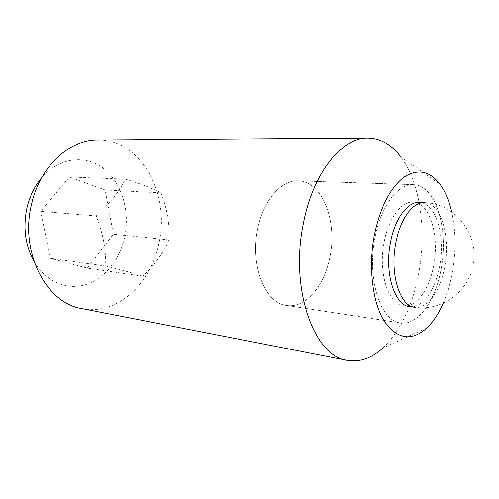 <?xml version="1.0" encoding="UTF-8"?>
<svg xmlns="http://www.w3.org/2000/svg" width="499" height="499" viewBox="0 0 499 499"><rect width="100%" height="100%" fill="white"/><g stroke="black" fill="none" stroke-linecap="round" stroke-linejoin="round"><path stroke-width="0.37" stroke-dasharray="2.5 1.87" d="M329.97 256.673C337.499 220.926 322.204 181.05 298.177 180.838C281.492 179.734 263.322 200.13 257.727 228.729C249.7 265.112 265.281 303.511 286.588 305.444C305.588 308.663 324.699 285.746 329.97 256.673C337.499 220.926 322.204 181.05 298.177 180.838C281.492 179.734 263.322 200.13 257.727 228.729C249.7 265.112 265.281 303.511 286.588 305.444C305.588 308.663 324.699 285.746 329.97 256.673M441.272 268.057C448.769 228.617 435.552 184.817 413.328 184.655C397.921 183.513 380.594 206.343 374.868 238.329C366.734 279.06 380.749 321.45 400.466 322.928C418.037 325.928 435.945 300.142 441.272 268.057C448.769 228.617 435.552 184.817 413.328 184.655C397.921 183.513 380.594 206.343 374.868 238.329C366.734 279.06 380.749 321.45 400.466 322.928C418.037 325.928 435.945 300.142 441.272 268.057M433.806 264.713C439.482 235.004 429.483 202.344 413.11 202.101C401.389 201.078 388.334 218.437 384.08 242.452C378.042 272.891 388.49 304.758 403.466 305.737C416.397 307.802 429.776 288.784 433.806 264.713M426.826 328.036L382.914 347.996C400.84 330.475 412.866 305.176 418.992 272.086C426.745 229.509 420.015 182.26 400.703 156.78L440.18 184.499M443.231 303.18C447.447 293.437 450.578 282.74 452.612 271.094C456.092 250.249 455.793 230.532 451.714 211.95M82.061 308.638C116.716 315.724 150.629 284.212 158.763 244.067C170.695 195.196 141.535 139.109 97.748 139.976M33.926 261.27C45.571 281.629 66.754 290.418 85.516 284.711C104.328 278.966 119.467 260.079 124.507 237.711C130.283 211.95 122.186 183.308 104.073 168.874C86.053 154.397 59.244 157.004 41.704 177.65M161.058 192.851C167.277 209.037 169.903 224.706 168.943 239.869L113.354 234.206L105.164 189.982L69.455 177.014L40.644 211.345L50.362 258.326L87.275 268.15L142.702 276.221C134.474 273.496 122.155 270.115 105.744 266.079C105.713 247.71 103.474 235.628 96.238 215.924C109.817 203.505 119.542 191.242 125.405 179.129C141.385 184.062 153.268 188.641 161.058 192.851L105.164 189.982M421.904 202.787C436.806 206.131 445.096 237.218 439.825 265.318C436.039 287.78 424.318 306.112 412.236 306.685M125.405 179.129L69.455 177.014M96.238 215.924L40.644 211.345M105.744 266.079L50.362 258.326M168.943 239.869C163.978 252.082 155.233 264.202 142.702 276.221M87.275 268.15L113.354 234.206M444.883 265.824C450.553 235.834 440.736 202.887 424.524 202.65C455.444 203.33 480.044 235.428 473.027 265.73C468.143 292.115 441.147 311.451 414.788 307.303C427.587 309.349 440.854 290.119 444.883 265.824M413.328 184.655L298.177 180.838L413.328 184.655M419.31 202.401L413.11 202.101M409.617 306.592L403.466 305.737M400.466 322.928L286.588 305.444L400.466 322.928"/><path stroke-width="0.75" d="M400.703 156.78C391.503 144.567 380.575 138.323 367.925 138.055C342.245 137.181 313.104 172.461 303.417 223.334C289.526 288.933 314.27 356.723 347.248 360.347C359.729 362.424 371.618 358.307 382.914 347.996M451.714 211.95C449.144 200.816 445.295 191.666 440.18 184.499C429.851 170.845 417.769 168.406 403.934 177.176C390.037 187.936 380.138 207.441 374.238 235.69C368.268 267.601 372.597 302.45 384.168 321.057C397.192 339.345 411.413 341.672 426.826 328.036C433.182 321.93 438.646 313.646 443.231 303.18M367.925 138.055L97.748 139.976C69.785 139.471 40.357 165.868 31.736 203.424C19.187 251.689 46.332 303.504 82.061 308.638L347.248 360.347M41.704 177.65C34.805 185.865 29.946 195.677 27.127 207.091C22.804 226.908 25.069 244.965 33.926 261.27M412.236 306.685C396.225 309.037 383.899 275.685 390.393 242.988C394.965 216.872 409.698 199.057 421.904 202.787M419.31 202.401L424.524 202.65C412.929 201.633 399.967 219.18 395.707 243.443C389.669 274.194 399.967 306.361 414.788 307.303L409.617 306.592"/></g></svg>
